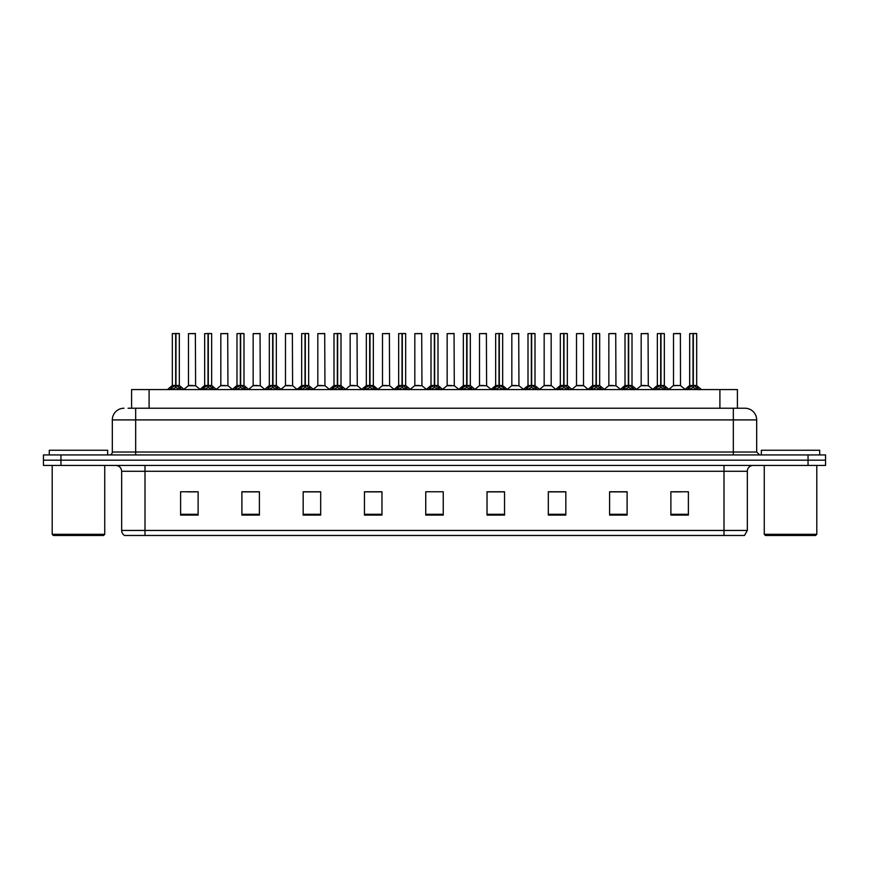 <?xml version="1.0" encoding="UTF-8"?>
<svg xmlns="http://www.w3.org/2000/svg" width="869" height="869" viewBox="0 0 869 869"><rect width="100%" height="100%" fill="white"/><g stroke="black" fill="none" stroke-linecap="round" stroke-linejoin="round"><path stroke-width="1.3" d="M131.588 408.234L131.588 389.562L737.412 389.562L737.412 408.234M747.34 530.448L744.483 535.478L723.996 535.478L723.996 530.448L747.34 530.448L747.34 471.27A5.833 5.833 0 0 1 753.173 465.436M723.996 535.478L124.517 535.478A5.833 5.833 0 0 1 121.66 530.448L121.66 471.27C121.312 467.728 119.368 465.784 115.827 465.436M825.55 465.436L825.55 460.179L43.45 460.179L43.45 465.436L60.96 465.436L60.96 460.179L43.45 460.179L43.45 454.932L60.96 454.932L60.96 460.179L825.55 460.179L825.55 465.436L60.96 465.436M688.389 515.1L688.389 491.756L670.879 491.756L670.879 515.1L688.389 515.1M627.103 515.1L627.103 491.756L609.593 491.756L609.593 515.1L627.103 515.1M565.828 515.1L565.828 491.756L548.317 491.756L548.317 515.1L565.828 515.1M504.541 515.1L504.541 491.756L487.031 491.756L487.031 515.1L504.541 515.1M198.121 515.1L198.121 491.756L180.611 491.756L180.611 515.1L198.121 515.1M259.407 515.1L259.407 491.756L241.897 491.756L241.897 515.1L259.407 515.1M320.683 515.1L320.683 491.756L303.172 491.756L303.172 515.1L320.683 515.1M381.969 515.1L381.969 491.756L364.459 491.756L364.459 515.1L381.969 515.1M443.255 515.1L443.255 491.756L425.745 491.756L425.745 515.1L443.255 515.1M187.617 491.876L196.372 491.876M252.282 491.876L244.873 491.876M316.957 491.876L309.538 491.876M381.621 491.876L374.213 491.876M365.458 491.876L381.969 491.876M672.628 491.876L681.383 491.876M624.127 491.876L616.718 491.876M559.462 491.756L552.043 491.876M487.031 491.876L503.542 491.876M494.787 491.756L487.379 491.876M430.122 491.756L438.878 491.756M320.683 491.876L303.172 491.876M259.407 491.876L241.897 491.876M565.828 491.876L548.317 491.876M627.103 491.876L609.593 491.876M128.351 408.234L740.92 408.234M128.08 408.234L135.673 408.234L135.673 419.912L112.318 419.912L112.318 452.01A2.922 2.922 0 0 1 109.407 454.932M123.995 408.234A11.677 11.677 0 0 0 112.318 419.912M745.005 408.234A11.677 11.677 0 0 1 756.682 419.912L733.327 419.912L733.327 408.234L744.831 408.234M756.682 419.912L756.682 452.01L759.593 454.932M825.55 454.932L825.55 460.179L825.55 454.932L60.96 454.932M169.727 389.692L171.845 387.455L175.668 385.521L175.668 387.552L175.777 384.891L181.925 389.692M172.323 333.642L175.679 333.522L172.323 333.642L172.323 385.478L175.668 385.521M179.21 333.522L176.994 333.522L179.329 333.642L179.329 385.478L175.82 385.478L175.875 333.522L179.21 333.522M175.679 333.522L176.994 333.522M179.329 333.642L175.972 333.522M175.668 333.642L175.668 385.478L172.323 385.478L167.456 389.562M175.82 385.478L175.972 387.552L175.972 385.521M175.972 333.642L175.972 385.478L179.427 385.706L176.364 385.706M179.796 387.455L179.796 389.562L175.972 387.552M175.668 387.552L171.845 389.573L171.845 387.455M175.777 333.522L175.668 385.478M192.875 385.478L188.377 385.706L195.601 385.706L195.373 333.522L188.486 333.642L188.486 385.478L192.147 385.478M191.843 385.478L191.104 385.478M202.053 389.692L204.182 387.455L208.006 385.521L208.006 387.552L208.104 384.891L214.263 389.692M204.66 333.642L208.006 333.522L204.66 333.642L204.66 385.478L208.006 385.521M211.547 333.522L209.32 333.522L211.656 333.642L211.656 385.478L208.158 385.478L208.212 333.522L211.547 333.522M208.006 333.522L209.32 333.522M211.656 333.642L208.31 333.522M208.006 333.642L208.006 385.478L204.66 385.478L199.794 389.562M208.158 385.478L208.31 387.552L208.31 385.521M208.31 333.642L208.31 385.478L211.764 385.706L208.69 385.706M212.134 387.455L212.134 389.562L208.31 387.552M208.006 387.552L204.182 389.573L204.182 387.455M208.104 333.522L208.006 385.478M234.391 389.692L236.52 387.455L240.344 385.521L240.344 387.552L240.441 384.891L246.59 389.692M236.987 333.642L240.344 333.522L236.987 333.642L236.987 385.478L240.344 385.521M243.874 333.522L241.658 333.522L243.993 333.642L243.993 385.478L240.496 385.478L240.539 333.522L243.874 333.522M240.344 333.522L241.658 333.522M243.993 333.642L240.637 333.522M240.344 333.642L240.344 385.478L236.987 385.478L232.121 389.562M240.496 385.478L240.648 387.552L240.648 385.521M240.648 333.642L240.648 385.478L244.102 385.706L241.028 385.706M244.471 387.455L244.471 389.562L240.648 387.552M240.344 387.552L236.52 389.573L236.52 387.455M240.441 333.522L240.344 385.478M266.729 389.692L268.847 387.455L272.67 385.521L272.67 387.552L272.779 384.891L278.927 389.692M269.325 333.642L272.681 333.522L269.325 333.642L269.325 385.478L272.67 385.521M276.212 333.522L273.996 333.522L276.331 333.642L276.331 385.478L272.823 385.478L272.877 333.522L276.212 333.522M272.681 333.522L273.996 333.522M272.975 333.642L272.975 385.478L276.331 385.478L276.331 333.642L272.975 333.522M272.67 333.642L272.67 385.478L269.325 385.478L264.458 389.562M272.823 385.478L272.975 387.552L272.975 385.521M276.809 387.455L276.809 389.562L272.975 387.552M272.67 387.552L268.847 389.573L268.847 387.455M272.779 333.522L272.67 385.478M299.055 389.692L301.185 387.455L305.008 385.521L305.008 387.552L305.106 384.891L311.265 389.692M305.008 333.642L305.008 385.478L301.662 385.478L301.662 333.642L305.019 333.522L301.662 333.642L301.662 385.478L305.008 385.521M308.549 333.522L306.333 333.522L308.669 333.642L308.669 385.478L305.16 385.478L305.215 333.522L308.549 333.522M305.019 333.522L306.333 333.522M305.312 333.642L305.312 385.478L308.669 385.478L308.669 333.642L305.312 333.522M305.16 385.478L305.312 387.552L305.312 385.521M305.008 385.478L305.106 333.522M309.136 387.455L309.136 389.562L305.312 387.552M305.008 387.552L301.185 389.573L301.185 387.455M225.212 385.478L220.715 385.706L227.939 385.706L227.711 333.522L220.824 333.642L220.824 385.478L224.474 385.478M224.169 385.478L223.442 385.478M257.539 385.478L253.053 385.706L260.265 385.706L260.048 333.522L253.161 333.642L253.161 385.478L256.811 385.478M256.507 385.478L255.779 385.478M289.877 385.478L285.39 385.706L292.603 385.706L292.375 333.522L285.488 333.642L285.488 385.478L289.149 385.478M288.845 385.478L288.106 385.478M103.563 535.478L53.367 535.478L52.205 534.305L104.736 534.305L103.563 535.478M52.205 465.436L52.205 534.305M104.736 465.436L104.736 534.305M107.647 454.932L107.647 450.261L49.283 450.261L49.283 454.932M815.633 535.478L765.437 535.478L764.264 534.305L816.795 534.305L815.633 535.478M764.264 465.436L764.264 534.305M816.795 465.436L816.795 534.305M819.717 454.932L819.717 450.261L761.353 450.261L761.353 454.932M331.393 389.692L333.522 387.455L337.346 385.521L337.346 387.552L337.444 384.891L343.603 389.692M333.989 333.642L337.346 333.522L333.989 333.642L333.989 385.478L337.346 385.521M340.876 333.522L338.66 333.522L340.996 333.642L340.996 385.478L337.498 385.478L337.552 333.522L340.876 333.522M337.346 333.522L338.66 333.522M340.996 333.642L337.639 333.522M337.346 333.642L337.346 385.478L334 385.478L329.123 389.562M337.498 385.478L337.65 387.552L337.65 385.521M337.65 333.642L337.65 385.478L341.104 385.706L338.03 385.706M341.474 387.455L341.474 389.562L337.65 387.552M337.346 387.552L333.522 389.573L333.522 387.455M337.444 333.522L337.346 385.478M363.731 389.692L365.849 387.455L369.683 385.521M369.988 333.642L373.333 333.642L369.988 333.642L369.988 385.521L373.811 387.455L375.929 389.692M369.683 333.642L369.683 385.478L366.327 385.478L366.327 333.642L369.683 333.522L366.327 333.642L366.327 385.478L369.683 385.478L369.673 387.552L369.977 333.522M373.214 333.522L370.998 333.522L373.214 333.522M369.683 333.522L370.998 333.522M373.333 333.642L373.333 385.478L369.988 385.478L373.333 385.478L373.333 333.642M369.836 385.478L369.988 387.552L369.988 385.521M369.683 385.478L369.781 333.522M373.811 387.455L373.811 389.562L369.988 387.552M369.673 387.552L365.849 389.573L365.849 387.455M396.068 389.692L398.187 387.455L402.01 385.521L402.01 387.552L402.119 384.891L408.267 389.692M398.665 333.642L402.021 333.522L398.665 333.642L398.665 385.478L402.01 385.521M405.551 333.522L403.335 333.522L405.671 333.642L405.671 385.478L402.162 385.478L402.217 333.522L405.551 333.522M402.021 333.522L403.335 333.522M405.671 333.642L402.314 333.522M402.01 333.642L402.01 385.478L398.665 385.478L393.798 389.562M402.162 385.478L402.314 387.552L402.314 385.521M402.314 333.642L402.314 385.478L405.769 385.706L402.705 385.706M406.138 387.455L406.138 389.562L402.314 387.552M402.01 387.552L398.187 389.573L398.187 387.455M402.119 333.522L402.01 385.478M322.214 385.478L317.717 385.706L324.941 385.706L324.713 333.522L317.826 333.642L317.826 385.478L321.487 385.478M321.172 385.478L320.444 385.478M354.552 385.478L350.055 385.706L357.268 385.706L357.05 333.522L350.164 333.642L350.164 385.478L353.813 385.478M353.509 385.478L352.781 385.478M386.879 385.478L382.393 385.706L389.605 385.706L389.388 333.522L382.501 333.642L382.501 385.478L386.151 385.478M385.847 385.478L385.119 385.478M428.395 389.692L430.524 387.455L434.348 385.521L434.348 387.552L434.446 384.891L440.605 389.692M431.002 333.642L434.348 333.522L431.002 333.642L431.002 385.478L434.348 385.521M437.889 333.522L435.662 333.522L437.998 333.642L437.998 385.478L434.5 385.478L434.554 333.522L437.889 333.522M434.348 333.522L435.662 333.522M437.998 333.642L434.652 333.522M434.348 333.642L434.348 385.478L431.002 385.478L426.136 389.562M434.5 385.478L434.652 387.552L434.652 385.521M434.652 333.642L434.652 385.478L438.106 385.706L435.032 385.706M438.476 387.455L438.476 389.562L434.652 387.552M434.348 387.552L430.524 389.573L430.524 387.455M434.446 333.522L434.348 385.478M460.733 389.692L462.862 387.455L466.686 385.521L466.686 387.552L466.783 384.891L472.932 389.692M466.686 333.642L466.686 385.478L463.329 385.478L463.329 333.642L466.686 333.522L463.329 333.642L463.329 385.478L466.686 385.521M470.216 333.522L468 333.522L470.335 333.642L470.335 385.478L466.838 385.478L466.881 333.522L470.216 333.522M466.686 333.522L468 333.522M466.99 333.642L466.99 385.478L470.335 385.478L470.335 333.642L466.979 333.522M466.838 385.478L466.99 387.552L466.99 385.521M466.686 385.478L466.783 333.522M470.813 387.455L470.813 389.562L466.99 387.552M466.686 387.552L462.862 389.573L462.862 387.455M493.071 389.692L495.189 387.455L499.012 385.521L499.012 387.552L499.121 384.891L499.327 387.552L499.219 333.522L502.673 333.642L502.673 385.478L499.164 385.478M499.317 385.521L503.151 387.455L505.269 389.692M499.012 333.642L499.012 385.478L495.667 385.478L495.667 333.642L499.023 333.522L495.667 333.642L495.667 385.478L499.012 385.521M499.023 333.522L500.338 333.522M499.317 333.642L499.317 385.478L502.673 385.478L502.673 333.642L499.317 333.522M499.012 385.478L499.121 333.522M503.151 387.455L503.151 389.562L499.327 387.552M499.012 387.552L495.189 389.573L495.189 387.455M525.397 389.692L527.526 387.455L531.35 385.521L531.35 387.552L531.448 384.891L537.607 389.692M531.35 333.642L531.35 385.478L528.004 385.478L528.004 333.642L531.361 333.522L528.004 333.642L528.004 385.478L531.35 385.521M534.891 333.522L532.675 333.522L535.011 333.642L535.011 385.478L531.502 385.478L531.556 333.522L534.891 333.522M531.361 333.522L532.675 333.522M535.011 385.478L535.011 333.642L531.654 333.522M531.502 385.478L531.654 387.552L531.654 385.521M532.045 385.706L535.108 385.706L531.654 385.478L531.654 333.642M531.35 385.478L531.448 333.522M535.478 387.455L535.478 389.562L531.654 387.552M531.35 387.552L527.526 389.573L527.526 387.455M557.735 389.692L559.864 387.455L563.688 385.521L563.688 387.552L563.785 384.891L569.945 389.692M560.331 333.642L563.688 333.522L560.331 333.642L560.331 385.478L563.688 385.521M567.229 333.522L565.002 333.522L567.338 333.642L567.338 385.478L563.84 385.478L563.894 333.522L567.229 333.522M563.688 333.522L565.002 333.522M563.992 333.642L563.992 385.478L567.338 385.478L567.338 333.642L563.981 333.522M563.688 333.642L563.688 385.478L560.342 385.478L555.465 389.562M563.84 385.478L563.992 387.552L563.992 385.521M567.815 387.455L567.815 389.562L563.992 387.552M563.688 387.552L559.864 389.573L559.864 387.455M563.785 333.522L563.688 385.478M419.216 385.478L414.719 385.706L421.943 385.706L421.715 333.522L414.828 333.642L414.828 385.478L418.489 385.478M418.185 385.478L417.446 385.478M451.554 385.478L447.057 385.706L454.281 385.706L454.052 333.522L447.166 333.642L447.166 385.478L450.815 385.478M450.511 385.478L449.784 385.478M483.881 385.478L479.395 385.706L486.607 385.706L486.39 333.522L479.503 333.642L479.503 385.478L483.153 385.478M482.849 385.478L482.121 385.478M516.219 385.478L511.732 385.706L518.945 385.706L518.717 333.522L511.83 333.642L511.83 385.478L515.491 385.478M515.187 385.478L514.448 385.478M551.174 333.642L544.168 333.642L544.168 385.478L551.174 385.478L551.174 333.642L546.503 333.522M544.168 333.642L551.055 333.522M548.556 385.478L547.828 385.478M547.513 385.478L546.786 385.478M590.073 389.692L592.191 387.455L596.025 385.521L596.025 387.552L596.123 384.891L602.271 389.692M592.669 333.642L596.025 333.522L592.669 333.642L592.669 385.478L596.025 385.521M599.556 333.522L597.34 333.522L599.675 333.642L599.675 385.478L596.177 385.478L596.221 333.522L599.556 333.522M596.025 333.522L597.34 333.522M596.33 333.642L596.33 385.478L599.675 385.478L599.675 333.642L596.319 333.522M596.025 333.642L596.025 385.478L592.669 385.478L587.802 389.562M596.177 385.478L596.33 387.552L596.33 385.521M600.153 387.455L600.153 389.562L596.33 387.552M596.025 387.552L592.191 389.573L592.191 387.455M596.123 333.522L596.025 385.478M622.41 389.692L624.529 387.455L628.352 385.521L628.352 387.552L628.461 384.891L634.609 389.692M625.007 333.642L628.363 333.522L625.007 333.642L625.007 385.478L628.352 385.521M631.893 333.522L629.677 333.522L632.013 333.642L632.013 385.478L628.504 385.478L628.559 333.522L631.893 333.522M628.363 333.522L629.677 333.522M632.013 333.642L628.656 333.522M628.352 333.642L628.352 385.478L625.007 385.478L620.14 389.562M628.504 385.478L628.656 387.552L628.656 385.521M628.656 333.642L628.656 385.478L632.111 385.706L629.047 385.706M632.48 387.455L632.48 389.562L628.656 387.552M628.352 387.552L624.529 389.573L624.529 387.455M628.461 333.522L628.352 385.478M654.737 389.692L656.866 387.455L660.69 385.521L660.69 387.552L660.788 384.891L666.947 389.692M657.344 333.642L660.69 333.522L657.344 333.642L657.344 385.478L660.69 385.521M664.231 333.522L662.004 333.522L664.34 333.642L664.34 385.478L660.842 385.478L660.896 333.522L664.231 333.522M660.69 333.522L662.004 333.522M664.34 333.642L660.994 333.522M660.69 333.642L660.69 385.478L657.344 385.478L652.478 389.562M660.842 385.478L660.994 387.552L660.994 385.521M660.994 333.642L660.994 385.478L664.448 385.706L661.374 385.706M664.818 387.455L664.818 389.562L660.994 387.552M660.69 387.552L656.866 389.573L656.866 387.455M660.788 333.522L660.69 385.478M687.075 389.692L689.204 387.455L693.027 385.521L693.027 387.552L693.125 384.891L699.273 389.692M689.671 333.642L693.027 333.522L689.671 333.642L689.671 385.478L693.027 385.521M696.558 333.522L694.342 333.522L696.677 333.642L696.677 385.478L693.18 385.478L693.223 333.522L696.558 333.522M693.027 333.522L694.342 333.522M696.677 333.642L693.321 333.522M693.027 333.642L693.027 385.478L689.671 385.478L684.805 389.562M693.18 385.478L693.332 387.552L693.332 385.521M693.332 333.642L693.332 385.478L696.786 385.706L693.712 385.706M697.155 387.455L697.155 389.562L693.332 387.552M693.027 387.552L689.204 389.573L689.204 387.455M693.125 333.522L693.027 385.478M583.512 333.642L576.505 333.642L576.505 385.478L583.512 385.478L583.512 333.642L578.841 333.522M576.505 333.642L583.392 333.522M580.894 385.478L580.155 385.478M579.851 385.478L579.123 385.478M613.221 385.478L608.734 385.706L615.947 385.706L615.73 333.522L608.843 333.642L608.843 385.478L612.493 385.478M613.503 333.522L611.168 333.522M612.189 385.478L611.461 385.478M645.558 385.478L641.061 385.706L648.285 385.706L648.057 333.522L641.17 333.642L641.17 385.478L644.831 385.478M644.526 385.478L643.788 385.478M680.503 385.478L680.394 333.522L673.508 333.642L673.508 385.478L677.157 385.478M678.178 333.522L675.843 333.522M677.896 385.478L676.125 385.478M676.853 385.478L673.508 385.478L668.924 389.323L664.448 385.706L669.206 389.562M149.099 408.234L149.099 389.562M719.901 408.234L719.901 389.562M723.996 465.436L723.996 471.27L121.66 471.27M747.34 471.27L723.996 471.27L723.996 530.448L145.004 530.448L145.004 535.478M121.66 530.448L145.004 530.448L145.004 465.436M808.04 465.436L808.04 454.932M443.255 514.296L425.745 514.296M381.969 514.296L364.459 514.296M320.683 514.296L303.172 514.296M259.407 514.296L241.897 514.296M198.121 514.296L180.611 514.296M504.541 514.296L487.031 514.296M565.828 514.296L548.317 514.296M627.103 514.296L609.593 514.296M688.389 514.296L670.879 514.296M135.673 454.932L135.673 452.01L756.682 452.01M112.318 452.01L135.673 452.01L135.673 419.912L733.327 419.912L733.327 454.932M175.288 385.706L172.214 385.706M180.415 387.987L180.415 389.562M171.236 387.987L171.236 389.562M195.492 333.642L188.486 333.642M207.626 385.706L204.552 385.706L200.076 389.323L195.601 385.706M212.753 387.987L212.753 389.562M203.563 387.987L203.563 389.562M239.953 385.706L236.889 385.706M245.08 387.987L245.08 389.562M235.901 387.987L235.901 389.562M272.29 385.706L269.216 385.706M281.198 389.562L276.331 385.478L273.366 385.706M277.417 387.987L277.417 389.562M268.239 387.987L268.239 389.562M304.628 385.706L301.662 385.478M313.535 389.562L308.658 385.478L305.703 385.706M309.755 387.987L309.755 389.562M300.565 387.987L300.565 389.562M227.83 333.642L220.824 333.642M260.157 333.642L253.161 333.642M292.495 333.642L285.488 333.642M336.955 385.706L333.892 385.706M342.093 387.987L342.093 389.562M332.903 387.987L332.903 389.562M369.292 385.706L366.327 385.478M378.2 389.562L373.333 385.478L370.368 385.706M374.42 387.987L374.42 389.562M365.241 387.987L365.241 389.562M401.63 385.706L398.556 385.706M406.757 387.987L406.757 389.562M397.578 387.987L397.578 389.562M324.832 333.642L317.826 333.642M357.17 333.642L350.164 333.642M389.497 333.642L382.501 333.642M433.968 385.706L430.894 385.706L426.418 389.323L421.943 385.706M439.095 387.987L439.095 389.562M429.905 387.987L429.905 389.562M466.295 385.706L463.329 385.478M475.202 389.562L470.335 385.478L467.37 385.706M471.422 387.987L471.422 389.562M462.243 387.987L462.243 389.562M498.632 385.706L495.667 385.478M502.673 385.478L499.708 385.706M503.759 387.987L503.759 389.562M494.58 387.987L494.58 389.562M530.97 385.706L528.004 385.478M536.097 387.987L536.097 389.562M526.907 387.987L526.907 389.562M563.297 385.706L560.233 385.706M572.204 389.562L567.338 385.478L564.372 385.706M568.435 387.987L568.435 389.562M559.245 387.987L559.245 389.562M421.834 333.642L414.828 333.642M454.172 333.642L447.166 333.642M486.499 333.642L479.503 333.642M518.836 333.642L511.83 333.642M551.283 385.706L544.059 385.706L551.174 385.478L555.758 389.323M595.634 385.706L592.56 385.706M599.675 385.478L596.71 385.706M600.761 387.987L600.761 389.562M591.583 387.987L591.583 389.562M627.972 385.706L624.898 385.706M633.099 387.987L633.099 389.562M623.92 387.987L623.92 389.562M660.31 385.706L657.236 385.706M665.437 387.987L665.437 389.562M656.247 387.987L656.247 389.562M692.636 385.706L689.573 385.706M697.764 387.987L697.764 389.562M688.585 387.987L688.585 389.562M583.61 385.706L576.397 385.706L583.501 385.478L588.085 389.323M615.839 333.642L608.843 333.642M648.176 333.642L641.17 333.642M680.514 385.478L673.399 385.706M680.514 333.642L673.508 333.642M179.329 385.478L184.195 389.562M188.377 385.706L183.902 389.323M211.656 385.478L216.522 389.562M243.993 385.478L248.86 389.562M301.554 385.706L296.796 389.562M220.715 385.706L216.24 389.323M227.939 385.706L232.414 389.323M253.053 385.706L248.577 389.323M260.265 385.706L264.741 389.323M285.39 385.706L280.915 389.323L276.44 385.706M292.603 385.706L297.079 389.323M341.104 385.706L345.862 389.562M357.268 385.706L361.743 389.323L366.218 385.706L361.461 389.562M405.671 385.478L410.537 389.562M317.717 385.706L313.242 389.323M324.941 385.706L329.416 389.323M350.055 385.706L345.58 389.323M382.393 385.706L377.917 389.323L373.442 385.706M389.605 385.706L394.081 389.323M437.998 385.478L442.864 389.562M463.231 385.706L458.463 389.562M495.558 385.706L490.8 389.562M502.782 385.706L507.539 389.562M527.896 385.706L523.138 389.562M535.108 385.706L539.877 389.562M414.719 385.706L410.244 389.323M447.057 385.706L442.582 389.323L438.106 385.706M454.281 385.706L458.756 389.323M479.395 385.706L474.919 389.323M486.607 385.706L491.083 389.323M511.732 385.706L507.257 389.323M518.945 385.706L523.42 389.323M544.059 385.706L539.584 389.323M599.784 385.706L604.542 389.562M632.111 385.706L636.879 389.562M696.786 385.706L701.544 389.562M576.397 385.706L571.921 389.323M608.734 385.706L604.259 389.323M615.947 385.706L620.423 389.323M641.061 385.706L636.586 389.323M648.285 385.706L652.76 389.323M680.623 385.706L685.098 389.323"/></g></svg>

